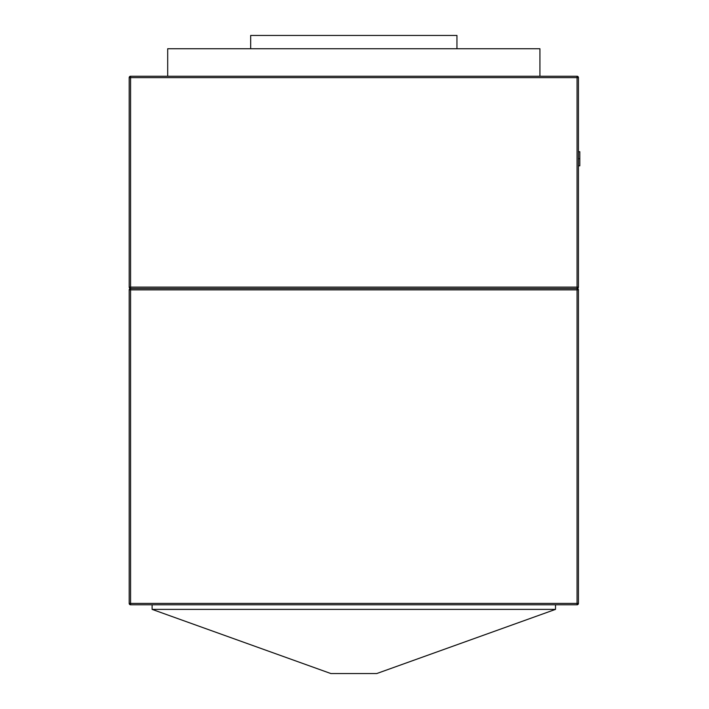 <?xml version="1.0" encoding="UTF-8"?>
<svg xmlns="http://www.w3.org/2000/svg" width="709" height="709" viewBox="0 0 709 709"><rect width="100%" height="100%" fill="white"/><g stroke="black" fill="none" stroke-linecap="round" stroke-linejoin="round"><path stroke-width="1.06" d="M555.51 604.786L555.51 609.377L555.51 604.786M152.116 604.786L152.116 609.377L555.51 609.377L376.736 673.55L330.89 673.55L152.116 609.377L152.116 604.786M152.116 609.377L555.51 609.377L376.736 673.55L330.89 673.55L152.116 609.377M577.055 604.786L130.571 604.786L577.055 604.786L578.429 603.412L578.429 289.866A1.374 1.374 0 0 0 577.055 288.492L130.571 288.492L130.571 289.866L577.055 289.866L577.055 603.412L130.571 603.412L130.571 289.866L578.429 289.866L577.055 289.866L577.055 288.492A1.374 1.374 0 0 1 578.429 289.866L578.429 603.412A1.374 1.374 0 0 1 577.055 604.786L577.055 603.412L578.429 603.412L577.055 603.412L577.055 604.786M129.198 289.866L129.198 603.412L130.571 603.412L130.571 288.492L129.198 289.866A1.374 1.374 0 0 1 130.571 288.492L577.055 288.492L577.055 603.412L130.571 603.412L130.571 604.786L130.571 603.412L129.198 603.412L130.571 604.786A1.374 1.374 0 0 1 129.198 603.412L129.198 289.866L130.571 289.866L129.198 289.866M577.055 288.492L130.571 288.492L130.571 77.627L577.055 77.627L577.055 287.118L130.571 287.118L130.571 288.492A1.374 1.374 0 0 1 129.198 287.118A1.374 1.374 0 0 0 130.571 288.492L577.055 288.492L577.055 287.118L129.198 287.118L130.571 287.118L130.571 77.627L129.198 77.627L129.198 287.118L129.198 77.627L577.055 77.627L577.055 288.492L578.429 287.118L578.429 77.627L577.055 77.627L577.055 76.244L130.571 76.244L130.571 77.627L130.571 76.244L129.198 77.627A1.374 1.374 0 0 1 130.571 76.244L577.055 76.244L577.055 77.627L578.429 77.627L577.055 76.244A1.374 1.374 0 0 1 578.429 77.627L578.429 287.118L577.055 287.118L578.429 287.118A1.374 1.374 0 0 1 577.055 288.492M456.951 48.744L456.951 35.45L250.667 35.45L250.667 48.744L250.667 35.45L456.951 35.45L456.951 48.744M579.802 165.817L578.429 165.817L579.802 165.817L579.802 158.736L578.429 158.736L579.802 158.736L579.802 151.708L578.429 151.708L579.802 151.708L579.802 165.782M167.696 48.744L167.696 76.244L167.696 48.744L539.921 48.744L539.921 76.244L539.921 48.744L167.696 48.744"/></g></svg>
